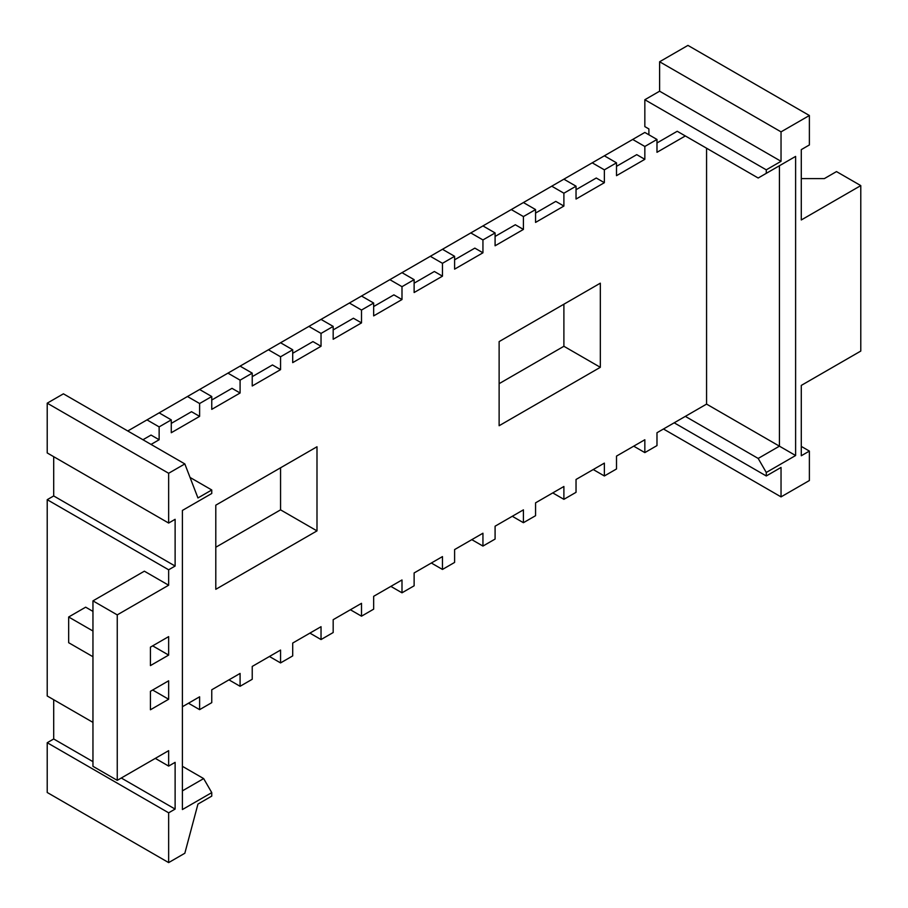 <?xml version="1.0" encoding="UTF-8"?>
<svg xmlns="http://www.w3.org/2000/svg" width="908" height="908" viewBox="0 0 908 908"><rect width="100%" height="100%" fill="white"/><g stroke="black" fill="none" stroke-linecap="round" stroke-linejoin="round"><path stroke-width="1.36" d="M644.839 99.732L644.839 126.609L648.891 128.947L648.891 134.781L648.891 128.947L644.839 126.609L644.839 99.732L766.273 169.841L766.273 173.337L758.18 178.013L685.324 135.95L758.18 178.013L779.427 165.744L758.18 178.013L766.273 173.337L766.273 169.841L781.039 161.306L766.273 169.841L644.839 99.732L659.617 91.197L781.039 161.306L659.617 91.197L644.839 99.732M687.946 45.4L659.617 61.755L659.617 91.197L659.617 61.755L781.039 131.864L781.039 161.306L781.039 131.864L659.617 61.755L687.946 45.4L809.38 115.509L781.039 131.864L809.38 115.509L687.946 45.4M63.412 393.822L47.216 403.175L47.216 452.944L168.65 523.053L175.119 519.308L175.119 566.047L168.65 569.793L168.65 585.217L144.361 571.189L92.957 600.869L92.957 766.318L117.245 780.347L168.65 750.666L168.65 766.091L175.119 762.345L175.119 809.085L168.65 812.819L168.65 862.6L184.835 853.248L197.944 804.091L211.757 796.112L211.757 792.616L211.757 796.112L197.944 804.091L184.835 853.248L168.65 862.6L47.216 792.491L168.65 862.6L168.65 812.819L47.216 742.721L47.216 792.491L47.216 742.721L168.65 812.819L175.119 809.085L121.286 778.008L175.119 809.085L175.119 762.345L168.65 766.091L155.291 758.373L168.65 766.091L168.65 750.666L117.245 780.347L92.957 766.318L92.957 600.869L117.245 614.886L117.245 780.347L117.245 614.886L92.957 600.869L144.361 571.189L168.65 585.217L117.245 614.886L168.65 585.217L168.65 569.793L47.216 499.684L47.216 695.982L92.957 722.393L47.216 695.982L47.216 499.684L168.65 569.793L175.119 566.047L53.697 495.95L47.216 499.684L53.697 495.95L175.119 566.047L175.119 519.308L168.65 523.053L168.65 473.272L168.65 523.053L47.216 452.944L47.216 403.175L168.65 473.272L184.835 463.931L168.65 473.272L47.216 403.175L63.412 393.822L184.835 463.931L197.944 497.959L184.835 463.931L63.412 393.822M53.697 456.69L53.697 495.95L53.697 456.69M53.697 699.716L53.697 738.976L47.216 742.721L53.697 738.976L92.957 761.653L53.697 738.976L53.697 699.716M677.22 131.274L685.324 135.95L656.983 152.306L685.324 135.95L677.22 131.274L656.983 142.965L677.22 131.274M674.19 422.81L766.273 475.974L781.039 467.438L781.039 496.88L809.38 480.525L809.38 451.083L801.287 455.759L801.287 385.412L860.784 351.067L860.784 185.607L801.287 219.963L801.287 149.627L809.38 144.951L809.38 115.509L809.38 144.951L801.287 149.627L801.287 219.963L860.784 185.607L836.495 171.589L824.351 178.604L801.287 178.604L824.351 178.604L836.495 171.589L860.784 185.607L860.784 351.067L801.287 385.412L801.287 455.759L809.38 451.083L801.287 446.407L809.38 451.083L809.38 480.525L781.039 496.88L663.464 428.996L781.039 496.88L781.039 467.438L766.273 475.974L766.273 472.466L758.18 458.438L779.427 446.169L779.427 165.744L795.612 156.403L766.273 173.337L795.612 156.403L779.427 165.744L779.427 446.169L706.572 404.105L706.572 148.22L706.572 404.105L685.324 416.375L758.18 458.438L779.427 446.169L706.572 404.105L656.983 432.741L656.983 445.59L644.839 452.604L656.983 445.59L656.983 432.741L685.324 416.375L758.18 458.438L766.273 472.466L795.612 455.521L795.612 156.403L795.612 455.521L779.427 446.169L795.612 455.521L766.273 472.466L766.273 475.974L674.19 422.81M656.983 139.457L644.839 146.472L644.839 159.32L616.509 175.675L616.509 162.827L604.365 169.841L604.365 182.69L576.035 199.045L576.035 186.197L563.891 193.211L563.891 206.059L535.561 222.415L535.561 209.566L523.417 216.569L523.417 229.429L495.087 245.784L495.087 232.936L482.942 239.939L482.942 252.799L454.602 269.154L454.602 256.306L442.468 263.309L442.468 276.168L414.127 292.524L414.127 279.664L401.994 286.678L401.994 299.538L373.653 315.893L373.653 303.034L361.509 310.048L361.509 322.896L333.179 339.263L333.179 326.403L321.035 333.418L321.035 346.266L292.705 362.632L292.705 349.773L280.561 356.787L280.561 369.635L252.231 385.991L252.231 373.143L240.087 380.157L240.087 393.005L211.757 409.36L240.087 393.005L231.994 388.329L240.087 393.005L240.087 380.157L227.942 373.143L240.087 380.157L252.231 373.143L252.231 385.991L280.561 369.635L272.468 364.959L280.561 369.635L280.561 356.787L268.416 349.773L280.561 356.787L292.705 349.773L292.705 362.632L321.035 346.266L312.942 341.601L321.035 346.266L321.035 333.418L308.89 326.403L321.035 333.418L333.179 326.403L333.179 339.263L361.509 322.896L353.416 318.231L361.509 322.896L361.509 310.048L349.376 303.034L361.509 310.048L373.653 303.034L373.653 315.893L401.994 299.538L393.89 294.862L401.994 299.538L401.994 286.678L389.85 279.664L401.994 286.678L414.127 279.664L414.127 292.524L442.468 276.168L434.364 271.492L442.468 276.168L442.468 263.309L430.324 256.306L442.468 263.309L454.602 256.306L454.602 269.154L482.942 252.799L474.85 248.122L482.942 252.799L482.942 239.939L470.798 232.936L482.942 239.939L495.087 232.936L495.087 245.784L523.417 229.429L515.324 224.753L523.417 229.429L523.417 216.569L511.272 209.566L523.417 216.569L535.561 209.566L535.561 222.415L563.891 206.059L555.798 201.383L563.891 206.059L563.891 193.211L551.746 186.197L563.891 193.211L576.035 186.197L576.035 199.045L604.365 182.69L596.272 178.013L604.365 182.69L604.365 169.841L592.22 162.827L604.365 169.841L616.509 162.827L616.509 175.675L644.839 159.32L636.746 154.644L644.839 159.32L644.839 146.472L632.706 139.457L644.839 146.472L656.983 139.457L656.983 152.306L656.983 139.457L644.839 132.443L604.365 155.813L616.509 162.827L604.365 155.813L563.891 179.182L576.035 186.197L563.891 179.182L523.417 202.552L535.561 209.566L523.417 202.552L482.942 225.922L495.087 232.936L482.942 225.922L442.468 249.291L454.602 256.306L442.468 249.291L401.994 272.661L414.127 279.664L401.994 272.661L361.509 296.031L373.653 303.034L361.509 296.031L321.035 319.4L333.179 326.403L321.035 319.4L280.561 342.759L292.705 349.773L280.561 342.759L240.087 366.128L252.231 373.143L240.087 366.128L199.612 389.498L211.757 396.512L199.612 403.527L199.612 416.375L171.272 432.73L171.272 419.882L159.138 426.885L159.138 439.744L151.034 444.421L159.138 439.744L151.034 435.068L159.138 439.744L159.138 426.885L146.994 419.882L159.138 426.885L171.272 419.882L171.272 432.73L199.612 416.375L191.52 411.699L199.612 416.375L199.612 403.527L187.468 396.512L199.612 403.527L211.757 396.512L211.757 409.36L211.757 396.512L199.612 389.498L159.138 412.868L171.272 419.882L159.138 412.868L127.767 430.982L644.839 132.443L656.983 139.457M211.757 489.979L197.944 497.959L211.757 489.979L211.757 493.487L182.406 510.432L182.406 809.55L211.757 792.616L203.653 778.587L182.406 766.318L203.653 778.587L182.406 790.857L203.653 778.587L211.757 792.616L182.406 809.55L182.406 510.432L211.757 493.487L182.406 510.432L211.757 493.487L211.757 489.979L190.044 477.449L211.757 489.979M68.668 642.705L92.957 656.722L68.668 642.705L68.668 616.997L92.957 631.015L68.668 616.997L85.67 607.18L92.957 611.39L85.67 607.18L68.668 616.997L68.668 642.705M168.65 680.796L150.433 691.306L150.433 709.772L168.65 699.251L152.657 690.023L168.65 699.251L168.65 680.796L150.433 691.306L150.433 709.772L168.65 699.251L168.65 680.796M152.657 645.849L168.65 655.088L168.65 636.621L150.433 647.143L150.433 665.598L168.65 655.088L168.65 636.621L150.433 647.143L150.433 665.598L168.65 655.088L152.657 645.849M215.798 547.24L280.561 509.853L280.561 467.79L280.561 509.853L316.994 530.885L316.994 446.759L215.798 505.177L215.798 589.303L316.994 530.885L316.994 446.759L215.798 505.177L215.798 589.303L316.994 530.885L280.561 509.853L215.798 547.24M563.891 346.277L563.891 304.203L563.891 346.277L499.128 383.664L563.891 346.277L600.324 367.309L600.324 283.171L499.128 341.601L499.128 425.727L600.324 367.309L600.324 283.171L499.128 341.601L499.128 425.727L600.324 367.309L563.891 346.277M199.612 696.799L182.406 706.73L199.612 696.799L199.612 709.647L211.757 702.644L211.757 689.785L211.757 702.644L199.612 709.647L188.478 703.223L199.612 709.647L199.612 696.799M240.087 673.43L211.757 689.785L240.087 673.43L240.087 686.289L252.231 679.275L252.231 666.427L252.231 679.275L240.087 686.289L228.952 679.854L240.087 686.289L240.087 673.43M280.561 650.06L252.231 666.427L280.561 650.06L280.561 662.919L292.705 655.905L292.705 643.057L292.705 655.905L280.561 662.919L269.426 656.484L280.561 662.919L280.561 650.06M321.035 626.69L292.705 643.057L321.035 626.69L321.035 639.55L333.179 632.535L333.179 619.687L333.179 632.535L321.035 639.55L309.912 633.126L321.035 639.55L321.035 626.69M361.509 603.332L333.179 619.687L361.509 603.332L361.509 616.18L373.653 609.166L373.653 596.318L373.653 609.166L361.509 616.18L350.386 609.756L361.509 616.18L361.509 603.332M401.994 579.962L373.653 596.318L401.994 579.962L401.994 592.81L414.127 585.796L414.127 572.948L414.127 585.796L401.994 592.81L390.86 586.386L401.994 592.81L401.994 579.962M442.468 556.593L414.127 572.948L442.468 556.593L442.468 569.441L454.602 562.427L454.602 549.578L454.602 562.427L442.468 569.441L431.334 563.017L442.468 569.441L442.468 556.593M482.942 533.223L454.602 549.578L482.942 533.223L482.942 546.071L495.087 539.068L495.087 526.209L495.087 539.068L482.942 546.071L471.808 539.647L482.942 546.071L482.942 533.223M523.417 509.853L495.087 526.209L523.417 509.853L523.417 522.702L535.561 515.699L535.561 502.839L535.561 515.699L523.417 522.702L512.282 516.277L523.417 522.702L523.417 509.853M563.891 486.484L535.561 502.839L563.891 486.484L563.891 499.332L576.035 492.329L576.035 479.469L576.035 492.329L563.891 499.332L552.756 492.908L563.891 499.332L563.891 486.484M604.365 463.114L576.035 479.469L604.365 463.114L604.365 475.974L616.509 468.959L616.509 456.1L616.509 468.959L604.365 475.974L593.242 469.538L604.365 475.974L604.365 463.114M644.839 439.744L616.509 456.1L644.839 439.744L644.839 452.604L633.716 446.169L644.839 452.604L644.839 439.744M616.509 166.334L636.746 154.644L616.509 166.334M576.035 189.704L596.272 178.013L576.035 189.704M535.561 213.074L555.798 201.383L535.561 213.074M495.087 236.443L515.324 224.753L495.087 236.443M454.602 259.802L474.85 248.122L454.602 259.802M414.127 283.171L434.364 271.492L414.127 283.171M373.653 306.541L393.89 294.862L373.653 306.541M333.179 329.91L353.416 318.231L333.179 329.91M292.705 353.28L312.942 341.601L292.705 353.28M252.231 376.65L272.468 364.959L252.231 376.65M211.757 400.019L231.994 388.329L211.757 400.019M171.272 423.389L191.52 411.699L171.272 423.389M142.942 439.744L151.034 435.068L142.942 439.744"/></g></svg>

